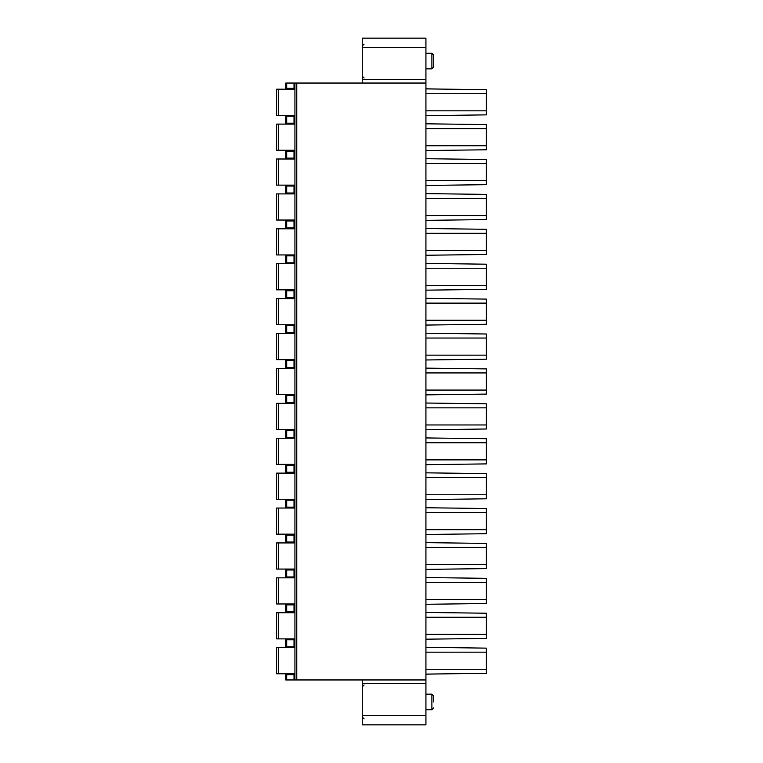 <?xml version="1.0" encoding="UTF-8"?>
<svg xmlns="http://www.w3.org/2000/svg" width="763" height="763" viewBox="0 0 763 763"><rect width="100%" height="100%" fill="white"/><g stroke="black" fill="none" stroke-linecap="round" stroke-linejoin="round"><path stroke-width="1.14" d="M362.263 679.957L362.263 724.85L425.926 724.85L425.926 38.15L362.263 38.15L362.263 83.043L294.928 83.043L294.928 679.957L425.926 679.957M433.718 701.95L433.718 695.99L431.887 694.158L431.887 709.733L433.718 707.902M433.718 67.01L433.718 55.098L431.887 53.267L431.887 68.842L433.718 67.01M294.013 83.043L285.772 83.043L285.772 88.308L294.013 88.308L294.013 83.043L294.928 83.043L294.928 117.159L294.928 89.681M294.928 117.159L294.928 229.291M294.928 256.778L294.928 264.198M294.928 291.676L294.928 299.096M294.928 326.583L294.928 334.003M294.928 361.481L294.928 368.901M294.928 396.388L294.928 403.808M294.928 431.286L294.928 438.706M294.928 466.193L294.928 473.613M294.928 501.091L294.928 508.52M294.928 535.998L294.928 543.418M294.928 570.905L294.928 578.325M294.928 605.803L294.928 613.223M294.928 640.71L294.928 679.957L294.013 679.957L294.013 674.692L285.772 674.692L285.772 679.957L294.013 679.957M294.928 675.608L294.928 648.13M294.928 152.066L294.928 124.579M294.928 186.973L294.928 159.486M294.928 221.871L294.928 194.393M425.926 83.043L362.263 83.043M425.926 724.85L362.263 724.85M294.928 674.692L294.013 674.692M285.772 679.957L285.772 674.692M294.013 88.308L294.928 88.308M285.772 88.308L285.772 83.043M276.607 647.644L276.607 673.777L276.607 647.644L276.607 673.777L276.607 647.644L294.928 647.644M276.607 673.777L294.928 673.777M276.607 612.737L276.607 638.879L276.607 612.737L276.607 638.879L276.607 612.737L294.928 612.737M276.607 638.879L294.928 638.879M276.607 577.839L276.607 603.972L276.607 577.839L276.607 603.972L276.607 577.839L294.928 577.839M276.607 603.972L294.928 603.972M276.607 542.932L276.607 569.064L276.607 542.932L276.607 569.064L276.607 542.932L294.928 542.932M276.607 569.064L294.928 569.064M276.607 508.034L276.607 534.167L276.607 508.034L276.607 534.167L276.607 508.034L294.928 508.034M276.607 534.167L294.928 534.167M276.607 473.127L276.607 499.26L276.607 473.127L276.607 499.26L276.607 473.127L294.928 473.127M276.607 499.26L294.928 499.26M276.607 438.22L276.607 464.362L276.607 438.22L276.607 464.362L276.607 438.22L294.928 438.22M276.607 464.362L294.928 464.362M276.607 403.322L276.607 429.455L276.607 403.322L276.607 429.455L276.607 403.322L294.928 403.322M276.607 429.455L294.928 429.455M276.607 368.415L276.607 394.557L276.607 368.415L276.607 394.557L276.607 368.415L294.928 368.415M276.607 394.557L294.928 394.557M276.607 333.517L276.607 359.65L276.607 333.517L276.607 359.65L276.607 333.517L294.928 333.517M276.607 359.65L294.928 359.65M276.607 298.61L276.607 324.752L276.607 298.61L276.607 324.752L276.607 298.61L294.928 298.61M276.607 324.752L294.928 324.752M276.607 263.712L276.607 289.845L276.607 263.712L276.607 289.845L276.607 263.712L294.928 263.712M276.607 289.845L294.928 289.845M276.607 89.195L276.607 115.327L276.607 89.195L276.607 115.327L276.607 89.195L294.928 89.195M276.607 115.327L294.928 115.327M294.928 151.15L285.772 151.15L285.772 158.113L294.928 158.113M285.772 158.113L285.772 151.15M276.607 124.102L276.607 150.235L276.607 124.102L276.607 150.235L276.607 124.102L294.928 124.102M276.607 150.235L294.928 150.235M294.928 186.048L285.772 186.048L285.772 193.01L294.928 193.01M285.772 193.01L285.772 186.048M276.607 159L276.607 185.132L276.607 159L276.607 185.132L276.607 159L294.928 159M276.607 185.132L294.928 185.132M294.928 220.955L285.772 220.955L285.772 227.918L294.928 227.918M285.772 227.918L285.772 220.955M276.607 193.907L276.607 220.04L276.607 193.907L276.607 220.04L276.607 193.907L294.928 193.907M276.607 220.04L294.928 220.04M276.607 228.805L276.607 254.947L276.607 228.805L276.607 254.947L276.607 228.805L294.928 228.805M276.607 254.947L294.928 254.947M294.928 116.243L285.772 116.243L285.772 123.205L294.928 123.205M285.772 123.205L285.772 116.243M294.928 255.863L285.772 255.863L285.772 262.825L294.928 262.825M285.772 255.863L285.772 262.825M294.928 290.76L285.772 290.76L285.772 297.723L294.928 297.723M285.772 290.76L285.772 297.723M294.928 325.667L285.772 325.667L285.772 332.63L294.928 332.63M285.772 325.667L285.772 332.63M294.928 360.565L285.772 360.565L285.772 367.528L294.928 367.528M285.772 360.565L285.772 367.528M294.928 395.472L285.772 395.472L285.772 402.435L294.928 402.435M285.772 395.472L285.772 402.435M294.928 430.37L285.772 430.37L285.772 437.333L294.928 437.333M285.772 430.37L285.772 437.333M294.928 465.277L285.772 465.277L285.772 472.24L294.928 472.24M285.772 465.277L285.772 472.24M294.928 500.175L285.772 500.175L285.772 507.137L294.928 507.137M285.772 500.175L285.772 507.137M294.928 535.082L285.772 535.082L285.772 542.045L294.928 542.045M285.772 535.082L285.772 542.045M294.928 569.99L285.772 569.99L285.772 576.952L294.928 576.952M285.772 569.99L285.772 576.952M294.928 604.887L285.772 604.887L285.772 611.85L294.928 611.85M285.772 604.887L285.772 611.85M285.772 646.757L285.772 639.795L285.772 646.757L294.928 646.757M294.928 639.795L285.772 639.795M425.926 669.285L486.393 669.285L486.393 673.319L425.926 674.101M425.926 674.187L437.161 673.958M425.926 652.165L486.393 652.165L486.393 648.13L425.926 647.348M486.393 669.285L486.393 652.165M425.926 634.387L486.393 634.387L486.393 638.421L425.926 639.194M425.926 617.257L486.393 617.257L486.393 613.223L425.926 612.451M486.393 634.387L486.393 617.257M425.926 599.48L486.393 599.48L486.393 603.514L425.926 604.296M425.926 582.36L486.393 582.35L486.393 578.325L425.926 577.543M486.393 599.48L486.393 582.35M425.926 564.582L486.393 564.582L486.393 568.607L425.926 569.389M425.926 547.452L486.393 547.452L486.393 543.418L425.926 542.636M486.393 564.582L486.393 547.452M425.926 529.675L486.393 529.675L486.393 533.709L425.926 534.491M425.926 512.545L486.393 512.545L486.393 508.52L425.926 507.738M486.393 529.675L486.393 512.545M425.926 494.777L486.393 494.767L486.393 498.802L425.926 499.584M425.926 477.648L486.393 477.648L486.393 473.613L425.926 472.831M486.393 494.767L486.393 477.648M425.926 459.87L486.393 459.87L486.393 463.904L425.926 464.677M425.926 442.74L486.393 442.74L486.393 438.706L425.926 437.933M486.393 459.87L486.393 442.74M425.926 424.962L486.393 424.962L486.393 428.997L425.926 429.779M425.926 407.843L486.393 407.843L486.393 403.808L425.926 403.026M486.393 424.962L486.393 407.843M425.926 390.065L486.393 390.065L486.393 394.099L425.926 394.872M425.926 372.935L486.393 372.935L486.393 368.901L425.926 368.128M486.393 390.065L486.393 372.935M425.926 355.157L486.393 355.157L486.393 359.192L425.926 359.974M425.926 338.038L486.393 338.038L486.393 334.003L425.926 333.221M486.393 355.157L486.393 338.038M425.926 320.26L486.393 320.26L486.393 324.294L425.926 325.067M425.926 303.13L486.393 303.13L486.393 299.096L425.926 298.323M486.393 320.26L486.393 303.13M425.926 285.352L486.393 285.352L486.393 289.387L425.926 290.169M425.926 268.233L486.393 268.223L486.393 264.198L425.926 263.416M486.393 285.352L486.393 268.233M425.926 250.455L486.393 250.455L486.393 254.48L425.926 255.262M425.926 233.325L486.393 233.325L486.393 229.291L425.926 228.509M486.393 250.455L486.393 233.325M425.926 215.547L486.393 215.547L486.393 219.582L425.926 220.364M425.926 198.418L486.393 198.418L486.393 194.393L425.926 193.611M486.393 215.547L486.393 198.418M425.926 180.65L486.393 180.64L486.393 184.675L425.926 185.457M425.926 163.52L486.393 163.52L486.393 159.486L425.926 158.704M486.393 180.64L486.393 163.52M425.926 145.743L486.393 145.743L486.393 149.777L425.926 150.549M425.926 128.613L486.393 128.613L486.393 124.579L425.926 123.806M486.393 145.743L486.393 128.613M425.926 110.835L486.393 110.835L486.393 114.87L425.926 115.652M425.926 93.715L486.393 93.715L486.393 89.681L425.926 88.899M486.393 110.835L486.393 93.715M425.926 88.813L440.88 89.09M296.759 83.043L296.759 679.957M425.926 683.629L362.263 683.629M362.263 715.684L425.926 715.684M286.688 674.692L286.688 679.957M425.926 47.316L362.263 47.316M362.263 79.371L425.926 79.371M286.688 83.043L286.688 88.308M278.438 647.644L278.438 673.777M278.438 612.737L278.438 638.879M278.438 577.839L278.438 603.972M278.438 542.932L278.438 569.064M278.438 508.034L278.438 534.167M278.438 473.127L278.438 499.26M278.438 438.22L278.438 464.362M278.438 403.322L278.438 429.455M278.438 368.415L278.438 394.557M278.438 333.517L278.438 359.65M278.438 298.61L278.438 324.752M278.438 263.712L278.438 289.845M278.438 89.195L278.438 115.327M294.013 158.113L294.013 151.15M286.688 151.15L286.688 158.113M278.438 124.102L278.438 150.235M294.013 193.01L294.013 186.048M286.688 186.048L286.688 193.01M278.438 159L278.438 185.132M294.013 227.918L294.013 220.955M286.688 220.955L286.688 227.918M278.438 193.907L278.438 220.04M278.438 228.805L278.438 254.947M294.013 123.205L294.013 116.243M286.688 116.243L286.688 123.205M286.688 255.863L286.688 262.825M294.013 255.863L294.013 262.825M286.688 290.76L286.688 297.723M294.013 290.76L294.013 297.723M286.688 325.667L286.688 332.63M294.013 325.667L294.013 332.63M286.688 360.565L286.688 367.528M294.013 360.565L294.013 367.528M286.688 395.472L286.688 402.435M294.013 395.472L294.013 402.435M286.688 430.37L286.688 437.333M294.013 430.37L294.013 437.333M286.688 465.277L286.688 472.24M294.013 465.277L294.013 472.24M286.688 500.175L286.688 507.137M294.013 500.175L294.013 507.137M286.688 535.082L286.688 542.045M294.013 535.082L294.013 542.045M286.688 569.99L286.688 576.952M294.013 569.99L294.013 576.952M286.688 604.887L286.688 611.85M294.013 604.887L294.013 611.85M286.688 646.757L286.688 639.795M294.013 646.757L294.013 639.795M425.926 694.158L431.887 694.158M425.926 709.733L431.887 709.733M425.926 53.267L431.887 53.267M425.926 68.842L431.887 68.842M364.094 718.899L362.263 717.067M364.094 685.002L362.263 686.834M364.094 77.998L362.263 76.166M364.094 44.101L362.263 45.933"/></g></svg>
